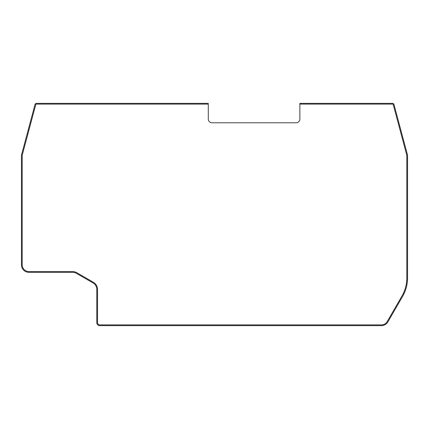 <?xml version="1.0" encoding="UTF-8"?>
<svg xmlns="http://www.w3.org/2000/svg" width="429" height="429" viewBox="0 0 429 429"><rect width="100%" height="100%" fill="white"/><g stroke="black" fill="none" stroke-linecap="round" stroke-linejoin="round"><path stroke-width="0.64" d="M401.973 295.999A36.036 36.036 0 0 0 406.799 277.981L406.799 155.373A0.751 0.751 0 0 0 406.772 155.18L393.254 104.665A0.751 0.751 0 0 0 392.53 104.108L299.871 104.108L299.871 119.031A3.754 3.754 0 0 1 296.117 122.785L212.039 122.785A3.754 3.754 0 0 1 208.285 119.031L208.285 104.108L36.47 104.108A0.751 0.751 0 0 0 35.746 104.665L22.228 155.18A0.751 0.751 0 0 0 22.201 155.373L22.201 264.832A6.757 6.757 0 0 0 28.957 271.589L72.673 271.589A8.258 8.258 0 0 1 76.802 272.699L93.409 282.287A8.258 8.258 0 0 1 97.539 289.441L97.539 322.64A2.252 2.252 0 0 0 99.791 324.892L381.386 324.892A6.757 6.757 0 0 0 387.242 321.514L401.973 295.999M208.285 104.108L208.285 103.357L36.47 103.357A1.501 1.501 0 0 0 35.022 104.472L21.504 154.987A1.501 1.501 0 0 0 21.45 155.373L21.45 264.832A7.508 7.508 0 0 0 28.957 272.34L72.673 272.34A7.508 7.508 0 0 1 76.426 273.348L93.034 282.936A7.508 7.508 0 0 1 96.788 289.441L96.788 322.64A3.003 3.003 0 0 0 99.791 325.643L381.386 325.643L99.791 325.643M299.871 104.108L299.871 103.357L392.53 103.357A1.501 1.501 0 0 1 393.978 104.472L407.496 154.987A1.501 1.501 0 0 1 407.55 155.373L407.55 277.981A36.787 36.787 0 0 1 402.622 296.375L387.891 321.889A7.508 7.508 0 0 1 381.386 325.643M402.622 296.375L387.891 321.889M407.55 277.981L407.55 155.373M299.871 119.031A3.754 3.754 0 0 1 296.117 122.785M212.039 122.785A3.754 3.754 0 0 1 208.285 119.031M21.45 155.373L21.45 264.832M76.426 273.348A7.508 7.508 0 0 0 72.673 272.34L28.957 272.34M221.214 325.643L224.968 325.643M202.45 325.643L206.204 325.643"/></g></svg>
